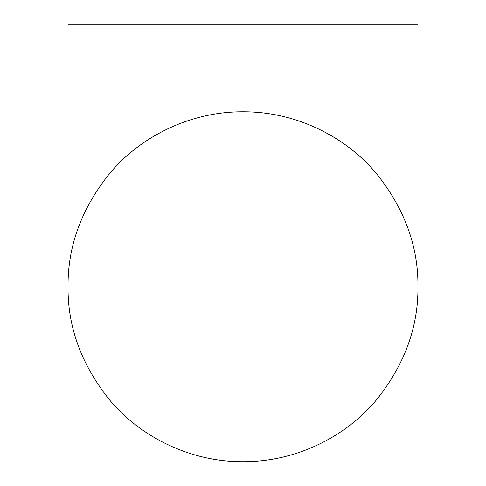 <?xml version="1.0" encoding="UTF-8"?>
<svg xmlns="http://www.w3.org/2000/svg" width="486" height="486" viewBox="0 0 486 486"><rect width="100%" height="100%" fill="white"/><g stroke="black" fill="none" stroke-linecap="round" stroke-linejoin="round"><path stroke-width="0.73" d="M68.04 286.74C67.609 326.878 81.338 364.464 109.222 399.498C136.669 433.087 185.81 461.888 243 461.7C300.409 461.87 349.404 432.965 376.772 399.504C404.631 364.536 418.361 326.95 417.96 286.74C418.385 246.548 404.662 208.974 376.796 174.006C349.398 140.521 300.391 111.592 243 111.78C185.695 111.586 136.639 140.497 109.307 173.879C81.405 208.792 67.651 246.408 68.04 286.74L68.04 24.3L417.96 24.3L417.96 286.74"/></g></svg>
